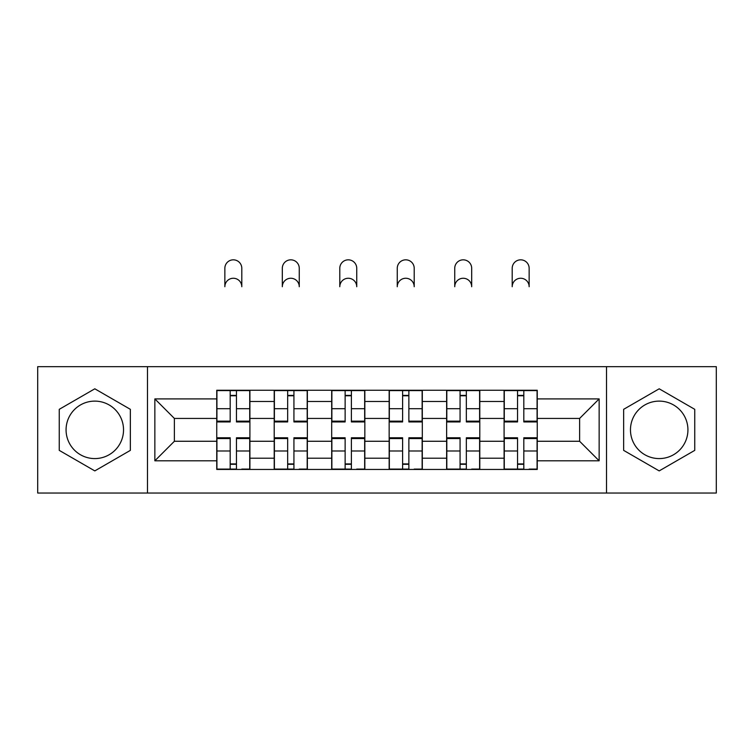 <?xml version="1.0" encoding="UTF-8"?>
<svg xmlns="http://www.w3.org/2000/svg" width="754" height="754" viewBox="0 0 754 754"><rect width="100%" height="100%" fill="white"/><g stroke="black" fill="none" stroke-linecap="round" stroke-linejoin="round"><path stroke-width="1.13" d="M94.806 458.583A28.737 28.737 0 0 1 66.069 429.855A28.737 28.737 0 0 1 94.806 401.119A28.737 28.737 0 0 1 123.533 429.855A28.737 28.737 0 0 1 94.806 458.583M659.194 458.583A28.737 28.737 0 0 1 630.467 429.855A28.737 28.737 0 0 1 659.194 401.119A28.737 28.737 0 0 1 687.931 429.855A28.737 28.737 0 0 1 659.194 458.583M606.518 493.031L716.3 493.031L716.3 366.67L37.7 366.67L37.7 493.031L606.518 493.031L606.518 366.67M274.211 469.45L274.211 401.486L249.904 401.486L249.904 469.45M249.904 401.486L249.904 390.252M274.211 401.486L274.211 390.252M307.368 390.252L307.368 469.45M331.685 469.45L331.685 390.252M364.842 390.252L364.842 469.45M389.158 469.45L389.158 390.252M422.315 390.252L422.315 469.45M446.632 469.45L446.632 390.252M479.789 390.252L479.789 469.45M504.096 469.45L504.096 390.252M504.096 441.269L479.789 441.269M446.632 441.269L422.315 441.269M389.158 441.269L364.842 441.269M331.685 441.269L307.368 441.269M274.211 441.269L249.904 441.269M504.096 418.432L479.789 418.432M446.632 418.432L422.315 418.432M389.158 418.432L364.842 418.432M331.685 418.432L307.368 418.432M274.211 418.432L249.904 418.432M174.381 441.269L216.747 441.269L216.747 418.432L174.381 418.432L174.381 441.269L154.853 460.798L154.853 398.904L216.747 398.904L216.747 418.432M537.253 418.432L537.253 441.269L579.619 441.269L579.619 418.432L537.253 418.432L537.253 390.252L216.747 390.252L216.747 398.904M537.253 398.904L599.147 398.904L599.147 460.798L537.253 460.798L537.253 441.269M216.747 441.269L216.747 469.45L537.253 469.45L537.253 460.798M216.747 460.798L154.853 460.798M147.482 493.031L147.482 366.67M130.357 409.328L94.806 388.8L59.255 409.328L59.255 450.374L94.806 470.901L130.357 450.374L130.357 409.328M694.745 409.328L659.194 388.8L623.643 409.328L623.643 450.374L659.194 470.901L694.745 450.374L694.745 409.328M236.454 463.927L230.187 463.927M230.187 395.775L236.454 395.775M293.928 463.927L287.66 463.927M287.66 395.775L293.928 395.775M351.392 463.927L345.134 463.927M345.134 395.775L351.392 395.775M408.866 463.927L402.608 463.927M402.608 395.775L408.866 395.775M466.34 463.927L460.072 463.927M460.072 395.775L466.34 395.775M523.813 463.927L517.546 463.927M517.546 395.775L523.813 395.775M154.853 398.904L174.381 418.432M579.619 441.269L599.147 460.798M579.619 418.432L599.147 398.904M241.798 286.727A8.473 8.473 0 0 0 233.325 278.254A8.473 8.473 0 0 0 224.852 286.727L224.852 268.301A8.473 8.473 0 0 1 233.325 259.828A8.473 8.473 0 0 1 241.798 268.301L241.798 286.727M236.454 421.929L236.454 390.619L249.715 390.619L249.715 421.929L236.454 421.929M230.187 395.407L236.454 395.407M224.296 390.619L216.926 390.619L216.926 421.929L230.187 421.929L230.187 390.619L236.454 390.619M216.926 390.619L230.187 390.619L224.852 390.252M230.187 438.555L216.926 438.555L216.926 437.772L230.187 437.772L230.187 469.082L216.926 469.082L224.296 469.082M216.926 438.555L216.926 469.082M236.454 464.294L230.187 464.294M242.345 469.082L249.715 469.082L249.715 437.772L236.454 437.772L236.454 469.082L224.852 469.082M249.715 469.082L241.798 469.082M299.263 286.727A8.473 8.473 0 0 0 290.79 278.254A8.473 8.473 0 0 0 282.316 286.727L282.316 268.301A8.473 8.473 0 0 1 290.79 259.828A8.473 8.473 0 0 1 299.263 268.301L299.263 286.727M293.928 421.929L293.928 390.619L307.189 390.619L307.189 421.929L293.928 421.929M287.66 395.407L293.928 395.407M281.77 390.619L274.399 390.619L274.399 421.929L287.66 421.929L287.66 390.619L293.928 390.619M274.399 390.619L287.66 390.619L282.316 390.252M356.736 286.727A8.473 8.473 0 0 0 348.263 278.254A8.473 8.473 0 0 0 339.79 286.727L339.79 268.301A8.473 8.473 0 0 1 348.263 259.828A8.473 8.473 0 0 1 356.736 268.301L356.736 286.727M351.392 421.929L351.392 390.619L364.663 390.619L364.663 421.929L351.392 421.929M345.134 395.407L351.392 395.407M339.234 390.619L331.873 390.619L331.873 421.929L345.134 421.929L345.134 390.619L351.392 390.619M331.873 390.619L345.134 390.619L339.79 390.252M287.66 438.555L274.399 438.555L274.399 437.772L287.66 437.772L287.66 469.082L274.399 469.082L281.77 469.082M274.399 438.555L274.399 469.082M293.928 464.294L287.66 464.294M299.819 469.082L307.189 469.082L307.189 437.772L293.928 437.772L293.928 469.082L282.316 469.082M307.189 469.082L299.263 469.082M345.134 438.555L331.873 438.555L331.873 437.772L345.134 437.772L345.134 469.082L331.873 469.082L339.234 469.082M331.873 438.555L331.873 469.082M351.392 464.294L345.134 464.294M357.292 469.082L364.663 469.082L364.663 437.772L351.392 437.772L351.392 469.082L339.79 469.082M364.663 469.082L356.736 469.082M414.21 286.727A8.473 8.473 0 0 0 405.737 278.254A8.473 8.473 0 0 0 397.264 286.727L397.264 268.301A8.473 8.473 0 0 1 405.737 259.828A8.473 8.473 0 0 1 414.21 268.301L414.21 286.727M408.866 421.929L408.866 390.619L422.127 390.619L422.127 421.929L408.866 421.929M402.608 395.407L408.866 395.407M396.708 390.619L389.337 390.619L389.337 421.929L402.608 421.929L402.608 390.619L408.866 390.619M389.337 390.619L402.608 390.619L397.264 390.252M471.684 286.727A8.473 8.473 0 0 0 463.21 278.254A8.473 8.473 0 0 0 454.737 286.727L454.737 268.301A8.473 8.473 0 0 1 463.21 259.828A8.473 8.473 0 0 1 471.684 268.301L471.684 286.727M466.34 421.929L466.34 390.619L479.601 390.619L479.601 421.929L466.34 421.929M460.072 395.407L466.34 395.407M454.181 390.619L446.811 390.619L446.811 421.929L460.072 421.929L460.072 390.619L466.34 390.619M446.811 390.619L460.072 390.619L454.737 390.252M529.148 286.727A8.473 8.473 0 0 0 520.675 278.254A8.473 8.473 0 0 0 512.202 286.727L512.202 268.301A8.473 8.473 0 0 1 520.675 259.828A8.473 8.473 0 0 1 529.148 268.301L529.148 286.727M523.813 421.929L523.813 390.619L537.074 390.619L537.074 421.929L523.813 421.929M517.546 395.407L523.813 395.407M511.655 390.619L504.285 390.619L504.285 421.929L517.546 421.929L517.546 390.619L523.813 390.619M504.285 390.619L517.546 390.619L512.202 390.252M402.608 438.555L389.337 438.555L389.337 437.772L402.608 437.772L402.608 469.082L389.337 469.082L396.708 469.082M389.337 438.555L389.337 469.082M408.866 464.294L402.608 464.294M414.766 469.082L422.127 469.082L422.127 437.772L408.866 437.772L408.866 469.082L397.264 469.082M422.127 469.082L414.21 469.082M460.072 438.555L446.811 438.555L446.811 437.772L460.072 437.772L460.072 469.082L446.811 469.082L454.181 469.082M446.811 438.555L446.811 469.082M466.34 464.294L460.072 464.294M472.23 469.082L479.601 469.082L479.601 437.772L466.34 437.772L466.34 469.082L454.737 469.082M479.601 469.082L471.684 469.082M517.546 438.555L504.285 438.555L504.285 437.772L517.546 437.772L517.546 469.082L504.285 469.082L511.655 469.082M504.285 438.555L504.285 469.082M523.813 464.294L517.546 464.294M529.704 469.082L537.074 469.082L537.074 437.772L523.813 437.772L523.813 469.082L512.202 469.082M537.074 469.082L529.148 469.082M446.632 401.486L422.315 401.486M389.158 401.486L364.842 401.486M331.685 401.486L307.368 401.486M504.096 401.486L479.789 401.486M446.632 458.215L422.315 458.215M389.158 458.215L364.842 458.215M331.685 458.215L307.368 458.215M274.211 458.215L249.904 458.215M504.096 458.215L479.789 458.215M236.454 421.147L249.715 421.147M236.454 408.715L249.715 408.715M216.926 421.147L230.187 421.147M216.926 408.715L230.187 408.715M230.187 450.986L216.926 450.986M249.715 438.555L236.454 438.555M249.715 450.986L236.454 450.986M293.928 421.147L307.189 421.147M293.928 408.715L307.189 408.715M274.399 421.147L287.66 421.147M274.399 408.715L287.66 408.715M351.392 421.147L364.663 421.147M351.392 408.715L364.663 408.715M331.873 421.147L345.134 421.147M331.873 408.715L345.134 408.715M287.66 450.986L274.399 450.986M307.189 438.555L293.928 438.555M307.189 450.986L293.928 450.986M345.134 450.986L331.873 450.986M364.663 438.555L351.392 438.555M364.663 450.986L351.392 450.986M408.866 421.147L422.127 421.147M408.866 408.715L422.127 408.715M389.337 421.147L402.608 421.147M389.337 408.715L402.608 408.715M466.34 421.147L479.601 421.147M466.34 408.715L479.601 408.715M446.811 421.147L460.072 421.147M446.811 408.715L460.072 408.715M523.813 421.147L537.074 421.147M523.813 408.715L537.074 408.715M504.285 421.147L517.546 421.147M504.285 408.715L517.546 408.715M402.608 450.986L389.337 450.986M422.127 438.555L408.866 438.555M422.127 450.986L408.866 450.986M460.072 450.986L446.811 450.986M479.601 438.555L466.34 438.555M479.601 450.986L466.34 450.986M517.546 450.986L504.285 450.986M537.074 438.555L523.813 438.555M537.074 450.986L523.813 450.986"/></g></svg>
